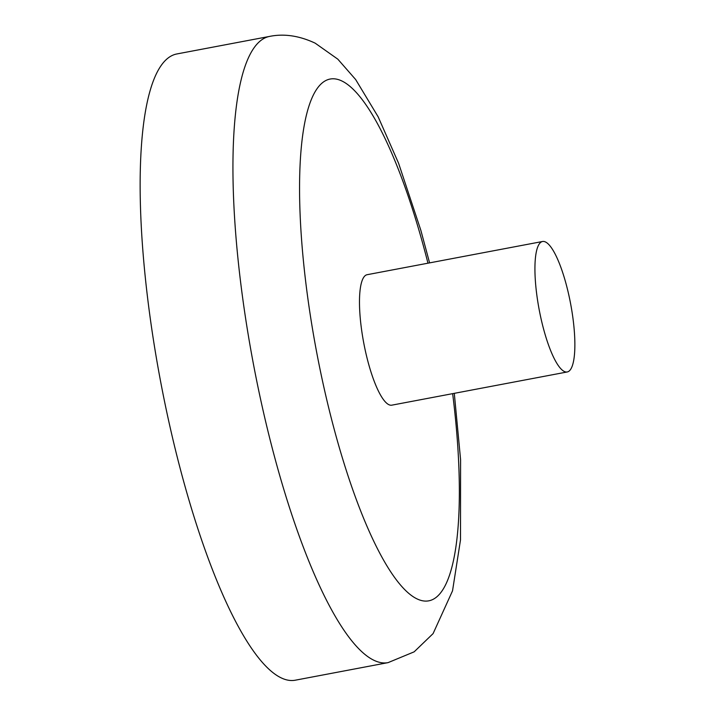 <?xml version="1.0" encoding="UTF-8"?>
<svg xmlns="http://www.w3.org/2000/svg" width="716" height="716" viewBox="0 0 716 716"><rect width="100%" height="100%" fill="white"/><g stroke="black" fill="none" stroke-linecap="round" stroke-linejoin="round"><path stroke-width="1.07" d="M564.226 371.434A66.391 15.994 -100.7 0 1 538.137 303.808A66.391 15.994 -100.7 0 1 542.549 241.498A66.391 15.994 -100.7 0 1 545.574 242.026A66.391 15.994 -100.7 0 1 571.663 309.652A66.391 15.994 -100.7 0 1 567.251 371.962A66.391 15.994 -100.7 0 1 564.226 371.434M567.251 371.962L391.804 405.166A66.391 15.994 -100.7 0 1 388.779 404.638A66.391 15.994 -100.7 0 1 362.69 337.012A66.391 15.994 -100.7 0 1 367.102 274.711L542.549 241.498M269.538 36.418A318.674 76.764 -100.7 0 0 248.345 335.5A318.674 76.764 -100.7 0 0 373.564 660.107A318.674 76.764 -100.7 0 0 388.072 662.631L295.287 680.2A318.674 76.764 -100.7 0 1 280.77 677.667A318.674 76.764 -100.7 0 1 155.551 353.069A318.674 76.764 -100.7 0 1 176.745 53.977L269.538 36.418C284.028 33.464 299.234 35.71 315.165 43.157L337.827 59.177L355.655 79.539L378.155 116.833L398.597 163.275L420.856 230.328L429.591 262.879M427.962 263.184A265.555 63.966 79.3 0 0 342.159 81.123A265.555 63.966 79.3 0 0 308.748 304.765A265.555 63.966 79.3 0 0 416.748 598.755A265.555 63.966 79.3 0 0 452.655 393.648M388.072 662.631L414.152 651.837L433.09 633.597L452.53 590.834L460.495 539.953L460.594 459.77L454.293 393.344"/></g></svg>
